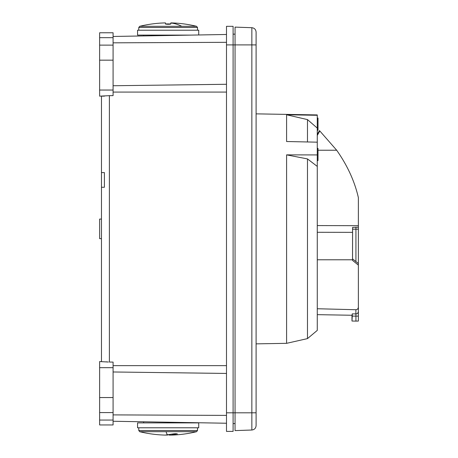 <?xml version="1.0" encoding="UTF-8"?>
<svg xmlns="http://www.w3.org/2000/svg" width="458" height="458" viewBox="0 0 458 458"><rect width="100%" height="100%" fill="white"/><g stroke="black" fill="none" stroke-linecap="round" stroke-linejoin="round"><path stroke-width="0.69" d="M137.555 30.211L198.72 30.211L198.72 34.968L226.492 34.482L113.086 36.463L190.866 35.106L137.555 35.106L137.555 30.211M190.866 35.106C201.554 34.917 201.554 34.917 190.866 35.106L143.669 35.93L190.866 35.106M226.492 423.238L113.086 421.257L226.492 423.238M143.669 422.894L143.669 421.789L166.363 422.19M99.626 386.025L99.626 412.595L113.086 412.595L113.086 362.089L109.393 362.06L109.393 95.659L113.086 95.63L113.086 32.77L99.626 32.77L99.626 60.17L113.086 60.17M226.492 431.396L233.099 431.396L226.492 431.396L226.492 26.324L233.099 26.324L233.099 44.907L235.057 44.907L235.057 430.6L251.848 430.016C254.442 429.684 255.856 428.219 256.096 425.614L256.096 412.801L256.096 425.614C255.856 428.219 254.442 429.684 251.848 430.016C254.442 429.684 255.856 428.219 256.096 425.614M226.492 44.907L233.099 44.907L233.099 431.396M233.099 26.324L226.492 26.324M256.096 32.106C255.856 29.501 254.442 28.035 251.848 27.703L251.848 44.907L235.057 44.907L235.057 27.119L251.848 27.703C254.442 28.035 255.856 29.501 256.096 32.106L256.096 44.918L256.096 32.106C255.856 29.501 254.442 28.035 251.848 27.703L235.057 27.119M235.057 34.161L233.099 34.144L235.057 34.161L235.057 412.813L226.492 412.813M286.594 343.328L286.594 154.867L307.478 158.915L307.478 338.611L286.594 343.328L256.096 343.861L256.096 412.801L256.096 44.918L256.096 113.859L317.268 114.929L317.268 142.175L286.594 141.522L286.594 114.781L317.268 115.284M286.594 154.867L317.268 154.924L317.268 142.175M307.478 141.969L307.478 119.595L286.594 114.781L307.478 119.595L317.268 128.085L307.478 119.595M317.268 154.924L317.268 330.401L307.478 338.611M317.268 166.403L307.478 158.915M317.268 160.581L318.001 160.581L318.001 148.346L317.268 148.346M317.268 118.021L318.001 118.021L318.001 130.255L317.268 130.255M352.259 313.862L352.259 316.094L355.929 316.129L355.929 313.913L352.259 313.862L352.087 315.058M317.268 308.744L355.883 309.723C357.349 309.648 358.179 308.778 358.374 307.118L358.374 311.434C358.219 312.951 357.406 313.776 355.929 313.913M317.268 314.657L351.984 315.259L351.984 321.035L355.929 321.104L355.929 316.129L358.374 316.106L358.374 311.434M352.259 316.094L351.984 321.035M358.374 307.118L358.374 225.691L317.268 225.571M317.268 135.448L319.821 130.977L336.682 150.23C347.445 165.578 354.675 181.385 358.374 197.644L358.374 225.691M355.929 321.104L358.374 321.058L358.374 316.106M358.374 229.177L355.929 229.166L355.929 227.237L352.568 227.437L352.574 232.355L317.268 232.28M358.374 227.26L355.929 227.237M352.597 229.183L352.546 258.873L355.929 261.598L355.929 229.166L352.597 229.183L352.568 227.437M317.268 259.783L352.523 259.783L352.523 260.39L358.374 265.125M352.523 259.783L352.574 232.355M352.546 258.873L352.523 260.39M358.374 263.556L355.929 261.598M233.099 423.576L235.057 423.558M109.393 95.659L99.626 96.157L99.626 60.17M99.626 45.124L113.086 45.124M101.464 96.157L101.464 172.586L104.401 172.586L104.401 187.265L101.464 187.265L101.464 361.562M99.626 392.827L99.626 361.562L108.369 362.026M101.464 187.265L101.464 172.586M99.626 65.093L99.626 66.324M99.626 67.441L99.626 68.425M99.626 69.353L99.626 70.847M99.626 51.25L99.626 52.229M99.626 53.346L99.626 54.576M104.498 96.123L102.134 96.157M99.626 95.608L99.626 95.19M99.626 94.663L99.626 94.05M99.626 93.352L99.626 92.585M99.626 91.766L99.626 90.913M99.626 34.132L99.626 35.043M99.626 35.581L99.626 36.348M99.626 37.167L99.626 38.02M99.626 34.791L99.626 35.443M99.626 36.153L99.626 36.898M106.302 361.814L107.332 361.94M113.086 412.595L113.086 420.055L99.626 420.055L99.626 412.595L99.626 418.83M99.626 406.469L99.626 405.49M99.626 404.374L99.626 403.143M113.086 397.55L99.626 397.55M99.626 420.055L99.626 424.95L113.086 424.95L113.086 420.055M101.464 238.647L99.626 238.647L99.626 219.073L101.464 219.073M180.813 422.894L198.72 422.894L198.72 427.789L137.555 427.789L137.555 422.894L180.813 422.894M197.495 427.789L197.495 430.503L196.568 431.694L139.707 431.694A119.28 119.28 0 0 0 165.178 435.094L172.179 434.07C175.111 433.617 176.742 433.617 177.08 434.07L177.32 433.915M177.057 433.795L171.092 435.094L169.099 435.048M166.077 431.694A119.28 8.65 90 0 0 167.662 434.951A119.28 8.65 90 0 0 167.731 434.997L168.138 434.951M171.115 435.094L171.092 435.094A119.28 119.28 0 0 0 196.568 431.694L197.495 430.503L138.774 430.503L139.707 431.694L138.774 430.503L138.774 427.789M170.863 435.1L170.576 435.1M170.193 435.094L169.655 435.077M167.428 435.026L165.178 435.094M138.774 30.211L138.774 27.497L139.707 26.306L196.568 26.306A119.28 119.28 0 0 0 170.828 22.9L170.828 22.923M169.437 24.245L168.744 24.28M166.208 24.182L165.87 24.125M170.45 24.114L170.124 24.171M167.473 24.28L166.844 24.245M166.128 24.171L165.544 24.022L165.447 22.9A119.28 119.28 0 0 0 139.707 26.306L138.774 27.497L197.495 27.497L196.568 26.306L197.495 27.497L197.495 30.211M165.447 22.934L165.447 23.93L170.828 23.93L170.828 23.003A119.28 57.187 90 0 1 181.769 26.306L170.622 26.306M165.653 26.306L154.506 26.306M170.158 24.171L168.052 24.291M170.828 22.9L170.737 24.022M113.086 414.891L226.492 415.395M226.492 373.442L113.086 371.976M226.492 365.644L113.086 365.644M226.492 92.075L113.086 92.075M226.492 84.278L113.086 85.743M226.492 42.325L113.086 42.829M251.848 44.907L256.096 44.918L251.848 44.907L251.848 412.813L235.057 412.813M251.848 412.813L256.096 412.801L251.848 412.813L251.848 430.016L235.057 430.6M318.001 129.03L317.268 129.03M317.268 119.246L318.001 119.246M355.883 309.723L355.883 313.913M318.001 150.23L336.682 150.23M99.626 90.043L113.086 90.043M99.626 37.665L113.086 37.665M113.086 367.677L99.626 367.677M317.268 134.383L319.432 130.61M198.72 427.789L198.72 422.894M143.669 35.93L143.669 35.106M165.544 24.028L165.447 22.9A119.28 119.28 0 0 0 139.707 26.306"/></g></svg>

